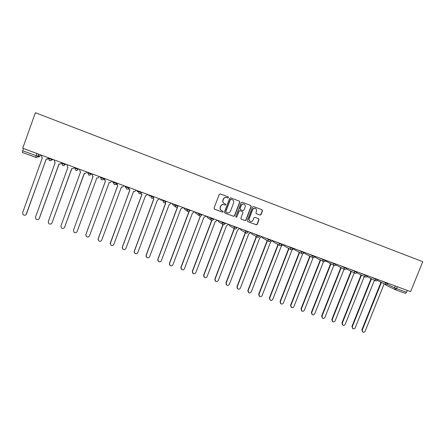 <?xml version="1.0" encoding="UTF-8"?>
<svg xmlns="http://www.w3.org/2000/svg" width="445" height="445" viewBox="0 0 445 445"><rect width="100%" height="100%" fill="white"/><g stroke="black" fill="none" stroke-linecap="round" stroke-linejoin="round"><path stroke-width="0.67" d="M228.524 197.647L228.224 196.924L220.297 193.909L219.263 194.387L214.039 208.127L214.44 209.144L222.417 212.126L223.14 211.792L222.856 211.08L221.627 210.607C220.364 209.879 219.936 208.794 220.347 207.359L220.781 206.213C221.488 204.795 222.589 204.277 224.085 204.678L225.109 205.062L225.832 204.722L225.543 204.005L224.363 203.56C223.067 202.837 222.628 201.741 223.04 200.272L223.473 199.132C224.18 197.708 225.281 197.196 226.783 197.597L227.801 197.981L228.524 197.647M224.258 203.51L224.202 203.482C222.906 202.759 222.467 201.663 222.878 200.2L223.312 199.06C224.019 197.636 225.12 197.124 226.616 197.524L227.634 197.914L228.357 197.58L228.101 196.874M214.323 209.072L222.255 212.037L222.978 211.703L222.8 211.058M221.415 210.502C220.192 209.762 219.78 208.683 220.186 207.275L220.62 206.135C221.326 204.717 222.428 204.199 223.924 204.6L224.942 204.984L225.665 204.644L225.459 203.977M260.014 215.085L261.026 214.607L262.483 210.819L262.072 209.806L253.5 206.541L252.482 207.02L247.281 220.559L247.67 221.56L256.281 224.781L257.288 224.302L259.046 219.735L258.651 218.734L254.963 217.344L253.945 217.816L253.077 220.086C252.443 221.315 251.497 221.727 250.229 221.315C249.194 220.714 248.844 219.824 249.189 218.629L252.61 209.717C253.222 208.516 254.145 208.099 255.391 208.471C256.476 209.055 256.843 209.968 256.492 211.191L255.925 212.677L256.326 213.689L260.014 215.085L260.82 214.518L262.272 210.735L261.91 209.745M410.618 291.642L22.717 148.257L35.389 112.713L422.75 261.688L410.618 291.642M239.827 202.208L239.382 201.168L230.671 197.853L229.642 198.337L224.43 212.015L224.825 213.027L233.597 216.303L234.621 215.825L239.827 202.208L239.271 201.129M242.136 202.219L250.769 205.501L251.208 206.536L246.007 220.08L244.989 220.559L241.251 219.163L240.862 218.156L242.964 212.654L242.564 211.642L240.072 210.696L239.048 211.18L236.851 216.915L236.095 217.238L235.822 216.531L241.112 202.697L242.136 202.219M407.281 290.407L406.519 292.293L405.284 293.366L395.371 289.712M35.639 157.313L22.272 152.396L22.673 150.766L37.842 156.295L40.078 155.828L40.445 154.81M23.468 148.535L22.673 150.766M224.708 212.955L233.425 216.214L234.448 215.73L239.649 202.13M231.083 199.232L230.36 199.566L225.787 211.564L226.066 212.276L227.178 212.693C228.669 213.083 229.765 212.571 230.465 211.153L233.592 202.965C234.009 201.485 233.558 200.389 232.24 199.672L230.911 199.16L230.36 199.566M226.01 212.248L225.621 211.481L230.193 199.494M230.911 199.16L231.984 199.566M241.129 219.09L244.806 220.464L245.818 219.986L251.013 206.452L250.646 205.457M242.447 211.586L239.888 210.613L238.865 211.091L236.851 216.915M235.989 217.171L236.673 216.821M245.156 206.936C245.507 205.707 245.134 204.795 244.044 204.199C242.781 203.821 241.846 204.238 241.24 205.451L240.027 208.61L240.439 209.628L242.931 210.568L243.949 210.09L245.156 206.936M244.044 204.199L243.854 204.121C242.597 203.749 241.663 204.166 241.057 205.373L241.24 205.451M240.294 209.556L239.849 208.527L241.057 205.373M256.242 213.644L259.808 214.991M255.391 208.471L255.191 208.388C253.95 208.021 253.021 208.432 252.415 209.634L252.61 209.717M250.09 221.243L250.04 221.215C249 220.62 248.655 219.724 248.994 218.534L252.415 209.634M247.72 221.582L256.081 224.675L257.088 224.202L258.845 219.641L258.551 218.695M41.279 155.121L41.886 157.569L42.347 157.775L22.617 212.716L23.073 214.674C24.469 215.647 25.588 215.43 26.433 214.034L46.152 159.182L48.422 158.431M48.383 158.604L47.504 159.238M46.219 159.204L26.066 214.64M54.162 159.883L54.78 162.325L55.213 162.52L35.505 217.171L35.989 219.151C37.363 220.075 38.465 219.847 39.282 218.473L59.107 163.96C60.136 164.227 60.87 163.905 61.315 162.981L61.46 162.581M61.499 162.592L61.315 162.981M59.029 163.927L39.065 218.89M66.928 164.6L67.545 167.036L67.957 167.22L48.271 221.582L48.772 223.585C50.135 224.464 51.214 224.224 52.009 222.873L71.817 168.644C72.835 168.911 73.564 168.588 74.004 167.67L74.154 167.27M74.17 167.276L74.004 167.67M71.717 168.611L51.926 223.067M79.566 169.272L80.189 171.703L80.584 171.876L60.909 225.954L61.438 227.974C62.778 228.813 63.841 228.563 64.614 227.234L84.405 173.289C85.412 173.55 86.135 173.227 86.58 172.315L86.725 171.915M84.283 173.244L64.614 227.234M92.087 173.9L92.71 176.326L93.088 176.493L73.436 230.282L73.981 232.318C75.305 233.119 76.345 232.863 77.107 231.556L96.871 177.883C97.872 178.145 98.59 177.822 99.029 176.915L99.174 176.52M73.403 230.382L93.072 176.487M91.859 174.618L91.943 174.301M92.076 173.895L91.948 174.245M104.486 178.484L105.115 180.904L105.476 181.059L85.841 234.576L86.402 236.618C87.71 237.385 88.733 237.124 89.478 235.833L109.225 182.439C110.215 182.7 110.927 182.378 111.367 181.477L111.511 181.082M85.752 234.921L105.443 181.048M104.28 179.774L104.341 178.879M104.458 178.473L104.33 178.823M116.774 183.023L117.747 185.582L98.134 238.826L98.707 240.873C99.997 241.613 101.009 241.346 101.738 240.072L121.457 186.956C122.442 187.212 123.148 186.889 123.588 185.993L123.732 185.598M98.022 239.41L117.691 185.565M116.685 184.681L116.629 183.418M116.724 183.006L116.596 183.357M128.7 188.469L129.901 190.065L110.31 243.037L110.894 245.089C112.168 245.801 113.163 245.529 113.881 244.272L133.583 191.422C134.551 191.678 135.258 191.356 135.697 190.466L135.842 190.071M110.204 243.832L129.829 190.037M128.978 189.392L128.655 188.535M140.826 193.391L141.944 194.51L122.375 247.209L122.97 249.267C124.227 249.951 125.212 249.673 125.913 248.432L145.476 195.811L147.835 194.504M122.297 248.188L122.336 247.042L141.855 194.476M141.137 193.976L140.787 193.419M152.891 198.108L153.881 198.909L134.329 251.342L134.93 253.4C136.176 254.062 137.143 253.778 137.833 252.554L157.374 200.2L159.716 198.898M134.29 252.471L134.268 251.169L153.77 198.87M153.152 198.464L152.863 198.125M164.878 202.709L165.701 203.27L146.177 255.436L146.783 257.499C148.013 258.139 148.969 257.85 149.648 256.637L169.167 204.55L171.492 203.254M146.171 256.693L146.094 255.258L165.573 203.22M176.804 207.253L177.416 207.593L157.914 259.496L158.526 261.554C159.738 262.177 160.684 261.888 161.351 260.687L180.848 208.855L183.162 207.565M157.953 260.853L157.814 259.313L177.266 207.537M188.602 211.675L189.025 211.87L169.545 263.518L170.162 265.576C171.358 266.177 172.293 265.882 172.955 264.697L192.429 213.127L194.721 211.837M169.623 264.959L169.428 263.329L188.858 211.809M200.417 216.07L181.071 267.501L181.694 269.559C182.878 270.143 183.796 269.848 184.447 268.669L203.899 217.355L206.18 216.07M181.187 269.008L180.937 267.306L200.339 216.059M211.898 220.392L192.49 271.45L193.113 273.503C194.287 274.076 195.194 273.775 195.839 272.613L215.269 221.549L217.533 220.269M192.641 273.013L192.34 271.25L211.681 220.358M223.173 224.608L203.81 275.366L204.439 277.419C205.596 277.969 206.491 277.669 207.131 276.512L226.533 225.704L228.786 224.43M203.988 276.968L203.643 275.16L222.962 224.514M234.387 228.697L215.03 279.249L215.658 281.29C216.804 281.83 217.694 281.524 218.323 280.383L237.697 229.82L239.933 228.552M215.235 280.884L214.846 279.037L234.17 228.558M245.507 232.724L226.155 283.092L226.778 285.134C227.912 285.657 228.791 285.351 229.414 284.216L248.766 233.903L250.986 232.635M244.939 232.379L245.417 232.668M226.377 284.756L225.949 282.875L245.267 232.602M245.062 232.485L244.706 232.24M255.814 236.312L256.509 236.762L237.174 286.903L237.802 288.939C238.921 289.45 239.788 289.144 240.406 288.021L259.735 237.947L261.938 236.684M237.413 288.588L236.957 286.68L256.248 236.651M256.092 236.556L255.569 236.167M266.655 240.25L267.412 240.778L248.099 290.68L248.727 292.71C249.834 293.211 250.691 292.899 251.303 291.786L270.605 241.958L272.796 240.701M248.355 292.387L247.865 290.452L267.134 240.662M267.017 240.595L266.394 240.1M277.424 244.177L278.214 244.767L258.929 294.423L259.552 296.448C260.648 296.937 261.499 296.626 262.105 295.524L281.385 245.935L283.56 244.678M259.196 296.142L258.684 294.195L277.925 244.639M277.841 244.594L277.146 244.021M288.11 248.082L288.922 248.716L269.664 298.139L270.287 300.158C271.372 300.631 272.212 300.319 272.813 299.224L292.065 249.873L294.228 248.621M269.943 299.863L269.403 297.9L288.616 248.583M288.571 248.555L287.815 247.921M298.712 251.959L299.541 252.627L280.305 301.816L280.929 303.829C282.002 304.291 282.836 303.985 283.426 302.895L302.656 253.778L304.803 252.526M280.595 303.551L280.027 301.577L299.224 252.487M299.207 252.482L298.4 251.798M313.224 257.677L315.288 256.403M309.225 255.814L310.065 256.509L290.858 305.465L291.475 307.473C292.537 307.923 293.366 307.612 293.95 306.533L313.141 257.677M291.152 307.206L290.563 305.22L309.731 256.365M309.748 256.37L308.902 255.641M319.649 259.635L320.5 260.358L301.321 309.08L301.933 311.083C302.984 311.528 303.801 311.211 304.386 310.143L323.515 261.599M324.183 261.604L325.679 260.247M301.615 310.821L301.009 308.836L320.15 260.203M320.2 260.23L319.315 259.457M329.99 263.429L330.841 264.174L311.689 312.668L312.301 314.659C313.341 315.093 314.153 314.782 314.732 313.719L333.833 265.404M311.995 314.42L311.367 312.418L330.479 264.013M330.557 264.052L329.639 263.245M340.247 267.195L341.098 267.957L321.974 316.223L322.58 318.208C323.61 318.637 324.411 318.32 324.989 317.268L344.074 269.136M322.297 317.991L321.635 315.967L340.725 267.79M340.82 267.84L339.88 267.006M350.41 270.927L351.266 271.706L332.165 319.749L332.771 321.724C333.789 322.147 334.584 321.83 335.157 320.784L354.231 272.846M332.51 321.524L331.82 319.488L350.877 271.533M350.999 271.595L350.031 270.738M360.495 274.632L361.346 275.422L342.277 323.242L342.878 325.212C343.885 325.623 344.675 325.312 345.242 324.272L364.299 276.523M342.628 325.034L341.916 322.981L360.945 275.244M360.856 275.194L360.105 274.437M370.496 278.309L371.341 279.11L352.301 326.713L352.896 328.671C353.897 329.072 354.676 328.76 355.238 327.726L374.44 280.25M352.668 328.505L351.923 326.441L370.93 278.926M370.841 278.876L370.09 278.108M380.408 281.952L381.254 282.764L362.241 330.146L362.831 332.103C363.821 332.498 364.594 332.181 365.156 331.158L384.163 283.838L384.452 283.927M362.614 331.948L361.852 329.873L380.831 282.575M380.742 282.525L379.991 281.746M387.334 284.299L394.57 287.804L406.519 292.293M395.305 285.979L394.57 287.804L395.338 289.706L396.556 288.621L397.318 286.725M38.726 154.176L37.959 156.306C37.497 157.269 36.729 157.602 35.656 157.319L36.879 153.492M40.078 155.828C39.633 156.751 38.893 157.079 37.858 156.807L37.458 156.896M380.736 280.595L387.767 283.699M385.203 282.247L385.676 284.522L387.756 283.726L387.94 283.259M370.679 276.879L377.582 279.938M375.013 278.481L375.491 280.767C376.414 281.084 377.104 280.817 377.571 279.966L377.761 279.493M360.533 273.13L367.314 276.139M364.733 274.682L365.217 276.979C366.14 277.296 366.836 277.029 367.303 276.167L367.492 275.7M350.304 269.347L356.957 272.312M354.359 270.849L354.854 273.158C355.778 273.475 356.473 273.208 356.946 272.34L357.129 271.873M339.98 265.531L346.505 268.452M343.902 266.978L344.402 269.303C345.326 269.626 346.021 269.347 346.494 268.48L346.683 268.007M329.573 261.682L335.964 264.553M333.344 263.078L333.856 265.415C334.779 265.737 335.474 265.459 335.947 264.586L336.136 264.113M319.065 257.8L325.328 260.62M322.697 259.14L323.215 261.488C324.138 261.816 324.839 261.538 325.312 260.653L325.501 260.18M308.474 253.884L314.593 256.654M311.951 255.169L312.479 257.527C313.402 257.855 314.103 257.577 314.582 256.687L314.771 256.214M297.783 249.934L303.768 252.654M301.109 251.164L301.643 253.533C302.572 253.861 303.273 253.583 303.757 252.688L303.941 252.209M287.003 245.946L292.843 248.616M290.173 247.12L290.713 249.506C291.642 249.834 292.348 249.55 292.832 248.655L293.021 248.171M276.123 241.924L281.824 244.544M279.137 243.042L279.683 245.434C280.617 245.768 281.323 245.484 281.807 244.578L281.997 244.099M265.148 237.869L270.699 240.434M268.001 238.926L268.552 241.329C269.486 241.668 270.198 241.379 270.688 240.472L270.872 239.989M254.067 233.775L259.48 236.284M256.759 234.771L257.321 237.191C258.256 237.53 258.973 237.241 259.463 236.323L259.441 236.373M242.892 229.642L248.16 232.106M245.417 230.577L245.985 233.008C246.925 233.352 247.643 233.063 248.138 232.14L247.554 232.88M231.617 225.476L236.74 227.885M233.97 226.344L234.543 228.786C235.488 229.136 236.212 228.847 236.707 227.912L236.89 227.428M220.236 221.271L222.239 222.528L225.215 223.629M222.417 222.072L222.995 224.53C223.946 224.881 224.669 224.591 225.17 223.651L225.359 223.162M208.749 217.021L210.58 218.222L213.578 219.329M210.752 217.761L211.342 220.231C212.293 220.587 213.022 220.297 213.528 219.352L213.717 218.857M197.163 212.738L198.809 213.873L201.835 214.991M198.982 213.411L199.577 215.892C200.534 216.253 201.268 215.959 201.774 215.007L201.963 214.512M185.465 208.416L186.928 209.484L189.987 210.613M187.1 209.022L187.701 211.514C188.669 211.881 189.403 211.586 189.915 210.624L190.104 210.129M173.656 204.049L174.935 205.05L178.022 206.191M175.108 204.589L175.714 207.092C176.687 207.465 177.427 207.17 177.944 206.202L178.134 205.707M161.741 199.644L162.826 200.578L165.941 201.73M163.004 200.111L162.826 200.578L163.61 202.625C164.589 203.009 165.34 202.714 165.857 201.735L166.046 201.24M153.926 196.757L153.659 197.23L150.605 196.061L149.709 195.199M150.777 195.594L151.389 198.12C152.379 198.509 153.136 198.214 153.659 197.23L153.848 196.729M141.616 192.207L141.438 192.679C140.982 193.597 140.258 193.925 139.268 193.664L138.262 191.506L141.438 192.679M137.572 190.71L138.262 191.506L138.44 191.033M129.184 187.612L128.911 188.085L125.802 186.9L125.312 186.182M125.98 186.427L125.802 186.9L126.597 188.975C127.604 189.386 128.377 189.086 128.911 188.085L129.095 187.579M116.635 182.973L116.462 183.451C116.006 184.38 115.272 184.708 114.259 184.441L113.225 182.255L116.462 183.451M112.941 181.605L113.225 182.255L113.397 181.777M103.969 178.289L103.791 178.768C103.335 179.702 102.595 180.036 101.571 179.763L100.52 177.561L103.791 178.768M100.448 176.988L100.52 177.561L100.698 177.082M91.175 173.561L90.997 174.045C90.541 174.98 89.795 175.313 88.761 175.041L87.698 172.821L90.997 174.045M87.837 172.326L87.698 172.821L87.871 172.343M78.253 168.788L78.075 169.267L78.376 168.833M74.921 167.554L74.743 168.038L78.075 169.267C77.619 170.213 76.868 170.546 75.822 170.274L74.743 168.038M65.209 163.966L65.031 164.45L65.554 164.094M61.838 162.72L61.666 163.204L65.031 164.45C64.575 165.395 63.819 165.735 62.762 165.457L61.666 163.204M52.032 159.093L51.854 159.583L52.605 159.304M48.633 157.836L48.455 158.325L51.854 159.583C51.398 160.534 50.635 160.873 49.567 160.589L48.455 158.325M53.15 159.505L51.598 160.05M65.843 164.199L64.759 164.75M100.264 176.921L101.132 178.35M112.513 181.449L113.125 182.706M129.006 188.096C128.555 189.014 127.826 189.336 126.825 189.075L126.597 188.975M124.65 185.938L125.518 187.356M136.676 190.382L137.538 191.801M153.742 197.241C153.291 198.142 152.574 198.464 151.595 198.209L151.389 198.12M148.591 194.788L149.453 196.201M165.935 201.746C165.484 202.642 164.772 202.965 163.805 202.714L163.61 202.625M160.395 199.149L161.251 200.556M172.093 203.471L172.944 204.872L175.208 206.686M183.685 207.759L184.536 209.156L187.273 211.191M195.171 212.004L196.017 213.394L199.204 215.636M206.552 216.209L207.392 217.594L211.019 220.019M217.833 220.381L218.667 221.76L222.717 224.352M229.014 224.514L229.843 225.888L234.298 228.641M240.094 228.608L240.917 229.976L245.768 232.88M251.08 232.668L251.898 234.031L257.132 237.079M261.966 236.696L262.778 238.047L268.385 241.235M272.868 241.285L272.752 240.812L273.564 242.03L279.532 245.351M283.732 245.54L283.465 244.928L284.255 245.979L290.579 249.434M294.101 248.95L294.851 249.89L301.526 253.472M305.048 253.567L304.63 252.966L305.359 253.772L312.373 257.471M315.093 256.882L315.772 257.616L323.12 261.438M325.456 260.781L333.767 265.37M336.337 265.209L344.324 269.264M346.488 268.958L354.787 273.124M395.205 289.645L405.284 293.366M385.782 285.028L385.02 284.205M280.027 301.577L280.305 301.816M290.563 305.22L290.858 305.465M301.009 308.836L301.321 309.08M311.367 312.418L311.689 312.668M321.635 315.967L321.974 316.223M331.82 319.488L332.165 319.749M341.916 322.981L342.277 323.242M351.923 326.441L352.301 326.713M361.852 329.873L362.241 330.146M51.926 159.054L51.742 159.566C51.158 160.639 50.33 160.929 49.245 160.434M65.104 163.927L64.92 164.433C64.347 165.495 63.529 165.785 62.456 165.312M78.153 168.75L77.964 169.256C77.402 170.302 76.596 170.596 75.539 170.14M91.075 173.522L90.886 174.034C90.335 175.069 89.534 175.363 88.494 174.918M103.869 178.256L103.685 178.762C103.14 179.786 102.35 180.08 101.321 179.652M116.546 182.94L116.356 183.446C115.817 184.458 115.038 184.753 114.02 184.336M141.532 192.173L141.343 192.679C140.815 193.67 140.053 193.97 139.051 193.569M248.321 231.65L248.138 232.14M259.652 235.839L259.463 236.323M294.089 248.972L294.457 249.606M315.082 256.91L315.527 257.466M325.445 260.803L326.102 261.426M356.701 272.746L365.156 276.946M367.03 276.601L375.435 280.739M377.277 280.422L385.626 284.5M38.615 154.137L37.842 156.295C37.374 157.23 36.646 157.575 35.645 157.319L22.272 152.396M395.149 289.623L385.693 284.995L384.931 284.16M360.762 275.155L361.095 275.316M370.746 278.837L371.097 279.009M380.653 282.486L381.02 282.67"/></g></svg>
